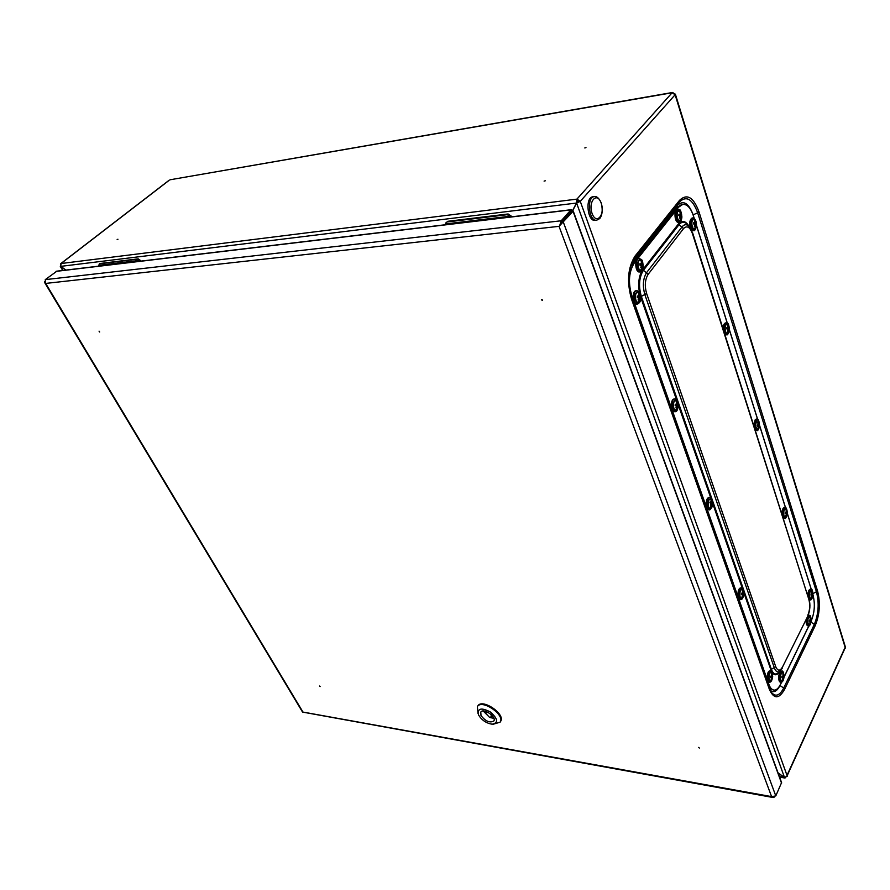 <?xml version="1.0" encoding="UTF-8"?>
<svg xmlns="http://www.w3.org/2000/svg" width="890" height="890" viewBox="0 0 890 890"><rect width="100%" height="100%" fill="white"/><g stroke="black" fill="none" stroke-linecap="round" stroke-linejoin="round"><path stroke-width="1.33" d="M579.056 201.485L580.258 201.34L576.931 199.115L579.056 201.485L576.631 203.12L784.49 777.437L787.294 776.191L787.005 775.379L845.133 647.308L845.378 648.109L675.121 94.752L672.106 92.771L673.652 93.016M60.476 264.441L61.054 263.529L60.754 266.366L66.005 270.07M168.978 180.459L61.054 263.529L576.931 199.115L576.52 203.042L572.337 210.952M577.388 200.372L576.865 202.864M117.157 239.521L117.947 239.243L117.157 239.521M545.281 180.792L544.09 181.115L545.281 180.792M585.976 147.64L584.797 147.963L585.976 147.64M60.798 266.388L60.509 265.787M65.927 270.082L60.743 266.433L63.101 270.427M778.071 772.976L784.98 778.038L785.77 777.359M576.931 199.115L672.106 92.771L170.179 179.758M577.143 202.341L576.52 203.042L60.754 266.366M779.395 776.614L784.457 777.415L778.038 772.876M572.582 210.785L576.631 203.12L580.258 201.34L675.121 94.752L674.564 93.75M845.378 648.109L845.433 647.175M139.53 261.293L138.206 258.857L100.225 263.473L98.567 265.342L98.846 266.155M138.206 258.857L140.642 260.57L139.786 261.26M509.803 217.038L507.478 214.657L508.123 213.978L447.915 221.276L445.935 222.789L445.356 224.747M508.123 213.978L511.294 216.125L510.515 216.96M511.572 216.826L511.294 216.125M445.935 222.789L447.915 221.276M698.672 747.4L699.318 748.045L698.672 747.4M320.089 686.602L319.566 686.012L320.089 686.602M99.057 331.158L99.669 331.992L99.057 331.158M542.221 300.531L541.476 299.507L542.221 300.531M56.76 271.283L45.268 279.638L45.69 283.421L44.622 281.496M773.01 797.496L302.555 712.078L44.723 282.675M55.97 271.383L570.913 209.884L571.38 211.153L561.679 222.055L559.688 225.593L572.47 210.797L573.06 211.331L571.881 211.464M571.38 211.141L572.003 210.485L570.913 209.884L561.212 220.776L559.677 225.626M774.645 796.917L773.232 797.54L771.586 796.617L775.791 795.905L781.587 782.61M559.031 226.349L771.586 796.617L302.967 712.067L45.69 283.421L559.031 226.349L573.06 211.331L781.565 783.189M572.003 210.485L570.401 212.254M570.568 212.699L561.134 223.301M488.51 712.612L484.649 712.189L489.455 717.262L490.779 717.585L491.325 714.715M491.825 715.961L492.003 715.404M489.289 717.095L483.214 711.01M493.872 718.308L490.646 717.696M481.001 715.56L480.778 712.111C483.281 707.617 496.92 716.94 493.794 721.022C489.778 723.125 485.517 721.312 481.001 715.56M478.664 715.171L478.486 714.803C477.329 708.295 481.268 707.35 490.312 711.956C497.933 718.753 498.567 722.825 492.215 724.204C486.43 723.314 481.913 720.299 478.664 715.171M478.075 713.691L477.351 706.615C481.724 698.761 505.565 715.037 500.102 722.179L493.372 724.182M477.351 706.615L477.83 705.915C482.202 698.049 506.032 714.314 500.558 721.467L500.102 722.179M541.699 299.374L542.6 300.153M578.378 202.041L578.1 201.262L578.889 201.162M578.667 201.852L578.444 201.218M596.333 220.186L595.321 220.297C587.645 222.322 584.808 197.725 592.64 196.823L593.052 196.768M601.162 203.076C597.068 191.15 587.812 201.596 592.106 213.5C596.322 225.37 605.356 214.768 601.162 203.076M773.521 690.039L769.216 687.725M630.788 266.221L677.068 207.337L681.796 204.522M694.167 218.306L693.343 215.68C690.662 207.826 687.125 204.066 682.741 204.411L678.647 207.159L634.325 262.995C628.896 271.617 628.029 282.397 631.7 295.313L768.927 684.443C770.273 688.115 772.042 690.006 774.233 690.128C776.503 690.084 778.572 688.181 780.441 684.432L781.542 682.163M784.101 676.878L808.799 625.915M811.191 620.975L811.235 620.886C814.65 612.509 815.229 603.843 812.993 594.887L812.959 594.787M811.257 589.38L787.327 513.53M785.492 507.734L759.559 425.542M757.59 419.29L729.388 329.923M727.252 323.17L696.492 225.66M769.227 682.118L769.071 682.129C766.023 682.341 766.857 670.615 769.861 670.938L770.228 671.015M770.673 677.223L772.487 677.412L770.94 680.238C767.825 682.964 768.726 670.281 771.441 673.096L771.608 673.33M772.487 677.412L772.576 676.2L770.807 676.222M772.353 677.49L771.597 677.779M770.529 676.233L771.541 676.166L770.529 676.189L770.44 677.346L771.574 677.935L771.096 679.203L772.131 677.935M771.541 676.166L771.441 674.386M771.73 675.766L771.919 674.353M770.84 677.056L771.485 676.278L770.896 676.267M772.487 677.368L771.43 677.056M772.576 676.211L771.485 676.278M780.741 682.14L780.586 682.152C777.626 682.363 778.45 670.826 781.353 671.138L781.709 671.216M782.165 677.323L783.945 677.513L782.399 680.305C779.406 682.93 780.274 670.537 782.889 673.252L783.055 673.474M783.945 677.513L784.023 676.311L782.299 676.333M783.812 677.59L783.089 677.869M782.043 676.356L783 676.278L782.043 676.3L781.965 677.446L783.067 678.024L782.588 679.27L783.601 678.024M783 676.278L782.933 674.531M783.222 675.888L783.389 674.498M782.321 677.156L782.9 677.156L782.377 676.389M783.945 677.468L782.9 677.156M784.023 676.322L782.944 676.389M740.313 599.571L740.157 599.582C736.842 599.927 737.398 587.756 740.691 587.979L741.07 588.034M741.715 594.409L743.584 594.698L742.115 597.513C738.745 600.661 739.356 587.155 742.449 590.192L742.649 590.459M741.86 594.32L743.584 594.687L743.673 593.463L741.77 593.341M743.417 594.731L742.594 595.01M741.459 593.374L742.505 593.241L741.459 593.218L741.37 594.42L742.572 595.098L742.082 596.433L743.183 595.165M742.505 593.241L742.482 591.516M742.738 592.94L743.339 592.885L742.972 591.472M742.449 590.192L743.673 593.463L741.915 593.508M742.494 594.398L742.56 593.585M639.743 271.906L639.565 271.94C635.36 272.941 634.192 258.979 638.464 258.623L638.875 258.612M641.723 268.969L641.69 269.014C637.718 274.02 636.328 257.344 641.034 260.981L641.367 261.36M641.301 265.977L642.68 266.466L642.78 265.12L640.722 264.975L640.511 264.263M641.301 265.965L642.324 266.121L641.212 266.388M639.888 264.441L641.178 263.963L639.91 263.718L639.81 265.064L641.278 266.132L640.733 267.734L641.412 268.068L642.057 266.522M641.178 263.963L641.312 262.561M640.5 264.33L642.257 263.963L641.868 262.45M642.257 263.963L642.48 264.597M642.78 265.12L640.722 264.975M641.501 265.999L641.545 265.376M639.943 264.419L641.323 263.963M637.062 304.057L636.895 304.091C632.645 305.036 631.644 291.075 635.95 290.774L636.361 290.763M639.098 301.154L639.076 301.187C635.004 306.182 633.802 289.439 638.508 293.177L638.853 293.567M637.34 296.604L638.586 296.181L637.318 295.947L637.207 297.305L638.464 297.716L638.13 299.952L638.831 300.253L639.743 298.295L638.709 298.128L640.099 298.595L640.199 297.249L638.13 297.115L637.919 296.448M638.586 296.181L638.72 294.724M637.908 296.492L639.676 296.136L639.276 294.612M639.676 296.136L639.899 296.771M640.199 297.249L638.13 297.115M638.909 298.161L638.964 297.494M674.609 411.647L674.453 411.67C670.526 412.359 670.192 399.087 674.142 399.009L674.542 399.032M675.243 404.683L676.433 404.372L675.243 404.216L675.143 405.517L676.322 405.851L675.988 407.92L676.623 408.132L677.501 406.252L676.511 406.051L677.779 406.407L677.88 405.317L676.578 409.1C672.695 413.372 672.306 397.852 676.378 401.357L676.667 401.702M676.433 404.372L676.5 402.792M676.589 404.327L677.423 404.205L677.034 402.714M677.423 404.205L677.624 404.772L675.721 404.572M676.378 401.357L677.88 405.106L675.922 405.039M676.623 406.074L676.689 405.306M708.885 509.759L708.74 509.77C705.125 510.259 705.292 497.577 708.907 497.677L709.297 497.71M710.888 499.957C712.69 502.494 712.656 505.008 710.776 507.478C707.138 511.127 707.339 496.698 710.888 499.957L711.121 500.258M709.986 502.817L711.221 502.527L710.242 501.704L709.864 502.705L710.787 503.662L710.409 506.276L712.1 504.897L712.067 503.974L710.899 503.974M710.476 503.306L712.033 503.306L711.989 502.094M712.033 503.306L712.067 503.974M712.1 504.897L711.132 504.897M807.864 595.143C808.031 591.639 808.821 589.669 810.245 589.225L810.568 589.291M809.944 599.76L809.255 599.615M811.202 595.054L812.859 595.343L811.435 597.98C809.144 600.316 808.91 590.548 811.268 590.893L811.88 591.338M812.214 593.73L811.914 592.34L812.047 594.008L811.102 593.986L811.024 595.087L811.925 595.254M812.703 593.686L811.246 594.108M812.859 595.343L812.848 594.12M812.759 595.365L812.081 595.633M811.936 595.254L811.602 596.912L812.57 595.755M811.313 594.987L811.357 594.253M812.859 595.321L811.836 595.054M812.926 594.231L811.891 594.32M808.131 615.413L808.854 615.39M808.142 625.881L807.964 625.904C806.462 625.37 805.884 623.178 806.24 619.34M809.422 621.198L811.102 621.454L809.644 624.124C807.352 626.427 807.163 616.737 809.5 617.004L810.145 617.471M810.445 619.852L810.145 618.483L810.445 619.763L809.333 620.163L809.255 621.253L810.178 621.42L809.844 623.067L810.323 621.765M810.946 619.807L809.488 620.252M811.102 621.454L811.079 620.241M809.544 621.098L809.6 620.363M811.09 621.42L810.078 621.153M811.168 620.33L810.123 620.408M784.257 518.492L783.434 518.314M781.887 513.441C782.032 509.97 782.833 508.012 784.29 507.567L784.58 507.589M786.827 514.275L785.814 515.432L787.027 513.886L786.182 513.686L787.16 513.919L785.814 516.556C783.311 519.226 782.844 508.635 785.492 509.269L786.115 509.736M786.426 512.195L786.137 510.693L786.282 512.384L785.269 512.562M786.971 512.128L785.458 512.529M787.16 513.919L787.127 512.596M786.293 514.142L785.191 513.452L785.269 512.317L786.282 512.384M787.238 512.785L785.592 512.774M786.115 513.663L786.159 512.918M678.736 222.233L678.547 222.278C674.72 223.268 673.463 209.862 677.357 209.495L677.724 209.473M678.881 214.991L680.094 214.523L678.914 214.256L678.814 215.536L679.982 215.981L679.649 218.15L680.283 218.506L681.128 216.648L680.194 216.526L681.428 217.027L681.54 215.992L680.461 219.53C677.201 223.902 675.365 209.462 679.437 211.442L679.993 211.931M681.54 215.992L679.582 215.591L679.381 214.968L681.084 214.579L680.071 212.777L680.238 214.523L678.881 215.046M681.084 214.579L681.284 215.202L679.582 215.591M693.399 230.488L691.163 229.309M690.729 228.541C689.094 223.345 689.55 219.819 692.12 217.983L692.487 217.972M695.09 227.851L695.079 227.873C691.919 232.045 690.24 217.994 694.122 219.897L694.656 220.353M693.622 223.39L694.801 222.945L693.655 222.678L693.555 223.946L694.69 224.38L694.356 226.505L694.968 226.839L696.18 224.536L694.267 223.969L694.067 223.357L695.758 222.989L694.767 221.232L694.934 222.945L693.622 223.435M695.758 222.989L695.947 223.601L694.267 223.969M726.285 334.807L724.938 334.44M723.114 328.688C723.225 325.317 724.037 323.393 725.55 322.914L725.906 322.925M726.841 328.154L727.931 327.82L726.852 327.631L726.752 328.844L728.009 329.756L727.497 331.191L728.053 331.436L728.854 329.678L728.02 329.534L729.11 329.689L727.931 332.459C724.994 336.053 723.826 323.348 727.23 324.728L727.809 325.228M727.442 327.998L728.81 327.743L727.875 326.107L728.031 327.82L726.83 328.176M728.81 327.743L728.988 328.299L727.174 328.076M729.11 329.689L728.988 328.299M729.166 328.699L727.352 328.599M753.73 424.919L755.298 419.524L756.511 419.112M756.456 430.46L755.41 430.204M757.802 424.841L759.415 424.519L758.069 428.335C755.465 428.179 754.987 425.765 756.634 421.103L757.991 421.115L759.259 423.484L758.258 423.952M758.135 423.651L758.825 423.484L758.135 422.272L757.657 422.728L758.28 424.007L757.201 425.197L757.39 426.288L758.391 425.843L757.29 425.553M759.415 424.519L759.259 423.484M759.292 424.975L759.192 425.565L757.624 424.953M758.391 425.843L758.469 427.3L759.192 425.565M759.404 424.374L758.313 424.285M817.576 591.049L698.984 211.82C693.499 197.102 687.013 193.275 679.526 200.35L635.048 256.075C627.795 267.567 626.638 281.941 631.555 299.218L769.383 689.361C773.888 699.306 778.984 699.262 784.657 689.238L815.251 625.559C819.757 614.434 820.524 602.942 817.576 591.049L812.982 593.63M787.005 775.379L580.258 201.34M635.048 256.075L630.932 265.743M679.526 200.35L677.19 205.568L632.534 261.649M698.984 211.82L697.66 212.766C692.498 198.948 686.401 195.366 679.37 202.019L633.335 260.136M631.555 299.218L631.655 298.25M815.251 625.559L814.317 624.413C818.555 613.966 819.278 603.164 816.497 591.995L697.66 212.766L693.154 214.857C688.626 202.853 683.309 199.761 677.19 205.568L677.034 207.225L632.656 263.028M682.608 204.422L677.034 207.225M694.267 218.384L693.076 214.891M811.324 589.414L787.327 513.363M785.57 507.778L759.571 425.364M757.668 419.346L729.399 329.745M727.341 323.226L696.503 225.459M811.179 621.131L811.658 619.952M813.204 595.61L812.971 594.665M784.657 689.238L783.678 688.059L814.317 624.413L811.046 622.143M769.527 688.682L771.73 692.765C775.78 697.093 779.762 695.524 783.678 688.059L780.018 685.5L781.643 682.14M784.079 677.101L808.899 625.893M770.206 690.251C773.599 693.121 776.859 691.53 780.018 685.5L779.918 685.433M769.305 687.959L773.332 690.017M769.383 689.361L769.327 688.148M99.88 263.74L137.861 259.146M98.567 265.342L138.896 260.492M447.258 221.944L507.478 214.657M445.289 223.98L509.247 216.315M45.268 279.638L561.212 220.776L561.679 222.055M775.791 795.905L563.37 222.233L562.157 222.367M490.824 717.485L491.936 715.783M485.584 711.344L485.106 712.067M592.64 196.823L594.086 196.645C596.701 196.045 599.07 198.125 601.195 202.887C603.898 213.689 600.094 217.894 600.416 217.427C600.35 218.228 599.137 219.129 596.767 220.142C589.102 222.166 586.254 197.547 594.086 196.645L594.52 196.59M642.168 270.415L678.458 223.913C682.074 219.941 685.645 220.787 689.149 226.438M779.851 671.438C777.215 675.365 774.689 675.822 772.242 672.796M771.497 671.538L743.873 592.762M742.382 588.49L712.512 502.906M710.899 498.278L678.258 404.772M676.5 399.743L640.7 297.171M639.432 292.521C637.93 283.643 638.831 276.3 642.124 270.471M768.026 684.332L768.927 684.443M630.81 295.38L631.7 295.313M632.701 263.14L634.325 262.995M677.068 207.337L678.647 207.159M692.409 232.49L692.387 233.48C689.861 226.883 686.924 225.248 683.565 228.563L648.154 274.32C644.994 279.46 644.482 285.857 646.618 293.5L775.735 666.688C777.738 671.227 780.029 671.283 782.599 666.844L807.775 616.203C810.134 610.54 810.534 604.688 808.988 598.659L808.954 598.558M807.808 615.268C809.889 610.195 810.245 604.944 808.877 599.504L692.609 232.791L688.871 226.171C686.49 224.058 684.254 224.258 682.174 226.761L646.685 272.462C643.003 278.437 642.402 285.857 644.894 294.746L774.356 667.923C775.991 672.061 778.06 672.996 780.575 670.726L782.332 668.09M782.599 666.844L807.775 616.203M775.735 666.688L771.363 669.313C773.288 674.164 775.724 675.254 778.672 672.584L780.33 670.971M646.618 293.5L641.334 296.403L771.363 669.313L770.785 669.825M648.154 274.32L643.437 270.271C639.098 277.268 638.397 285.979 641.334 296.403L640.678 296.848M683.565 228.563L679.037 224.669L643.437 270.271L642.814 269.492M689.817 227.217L686.913 223.991C684.121 221.521 681.495 221.744 679.037 224.669L678.458 223.913M692.387 233.48L808.877 599.504M769.861 670.938L770.384 671.004C771.408 670.181 772.175 672.072 772.687 676.678C772.031 680.483 771.007 682.319 769.594 682.185C766.546 682.408 767.38 670.682 770.384 671.004L770.595 671.027M772.631 676.678C771.674 670.281 770.251 670.259 768.393 676.634C769.361 683.042 770.773 683.053 772.631 676.678M781.353 671.138L781.876 671.205C782.877 670.393 783.623 672.25 784.112 676.778C783.478 680.539 782.477 682.352 781.097 682.207C778.149 682.43 778.961 670.882 781.876 671.205L782.076 671.227M784.057 676.789C783.133 670.481 781.754 670.47 779.94 676.745C780.886 683.053 782.254 683.064 784.057 676.789M740.691 587.979L741.225 588.023C742.271 586.955 743.15 589.002 743.862 594.153C743.172 597.913 742.115 599.738 740.691 599.626C737.376 599.971 737.932 587.801 741.225 588.023L741.459 588.034M743.795 594.142C742.75 587.333 741.214 587.155 739.201 593.597C740.258 600.405 741.793 600.583 743.795 594.142M642.035 270.237L640.144 271.895C635.938 272.885 634.77 258.923 639.042 258.578L641.356 259.869M643.159 266.633C641.779 258.267 639.799 257.299 637.196 263.729C638.597 272.106 640.589 273.074 643.159 266.633M639.398 302.411L637.474 304.057C633.224 305.003 632.223 291.03 636.528 290.73L638.864 292.076M640.589 298.695C639.198 290.363 637.207 289.473 634.592 296.003C636.005 304.347 637.997 305.248 640.589 298.695M639.465 298.706L638.631 298.562M676.756 410.346L675.02 411.67C671.082 412.359 670.749 399.076 674.698 398.998L676.712 400.278M678.158 406.252C676.901 398.498 675.076 397.875 672.695 404.405C673.975 412.17 675.799 412.782 678.158 406.252M677.234 406.663L676.5 406.519M710.843 508.724L709.285 509.792C705.67 510.282 705.848 497.599 709.452 497.699L711.177 498.889M711.855 507.066C712.656 499.379 711.377 497.176 707.995 500.447C707.194 508.168 708.473 510.37 711.855 507.066M711.321 505.197L710.431 504.93M710.531 504.775L711.455 505.053M810.879 589.269L810.245 589.225M808.598 597.446C808.109 593.018 808.821 590.293 810.745 589.269L810.946 589.291C812.247 588.691 812.881 590.904 812.826 595.922C811.747 599.237 810.901 600.527 810.278 599.816L808.977 598.636M812.937 594.431L811.335 589.836C806.518 591.116 811.146 606.535 812.893 595.054M811.102 594.12L812.014 594.008L811.102 594.131M809.166 615.379C810.534 614.801 811.168 617.026 811.057 622.066C809.944 625.403 809.077 626.694 808.465 625.948C805.717 626.226 806.296 615.124 809.021 615.368L808.52 615.324M811.168 620.575L809.577 615.947C804.76 617.36 809.322 632.634 811.135 621.187M809.333 620.263L810.245 620.163L809.333 620.263M782.644 515.855C782.11 511.372 782.833 508.613 784.813 507.578L785.236 507.634C786.504 507.278 787.149 509.692 787.16 514.887C786.059 517.947 785.214 519.159 784.602 518.536L783.055 517.135M784.29 507.567L785.091 507.611M785.57 508.179C782.966 507.478 782.277 517.435 784.891 517.98C787.483 518.625 788.162 508.769 785.57 508.179M785.269 512.551L786.226 512.384M680.728 220.753L679.115 222.211C675.288 223.212 674.03 209.806 677.913 209.428L679.014 209.651M679.526 210.196C676.077 208.138 675.187 219.441 678.658 221.332C682.107 223.323 682.975 212.132 679.526 210.196M680.894 217.015L680.105 216.915M695.324 229.108L693.777 230.477C690.084 231.422 688.916 218.273 692.676 217.928L693.71 218.139M694.222 218.684C690.885 216.693 690.028 227.796 693.377 229.62C696.703 231.534 697.549 220.542 694.222 218.684M695.58 225.381L694.812 225.281M728.065 333.683L726.64 334.818L724.438 332.849M723.959 331.336C723.303 326.752 724.015 323.938 726.084 322.881L726.819 323.003M727.319 323.559C724.26 322.069 723.459 332.771 726.529 334.095C729.577 335.519 730.367 324.928 727.319 323.559M728.632 330.045L727.964 329.934M754.531 427.445C753.952 423.974 754.386 421.326 755.821 419.513L756.878 419.09M756.155 419.09L756.689 419.09C757.657 417.766 758.614 419.858 759.571 425.353C758.647 429.536 757.724 431.25 756.812 430.493L754.965 428.835M756.444 420.047C753.785 422.505 755.499 432.117 758.135 429.525C760.772 427.055 759.081 417.51 756.444 420.047M759.003 423.751L758.247 423.929M169.2 180.181L60.72 263.663M60.298 266.344L62.723 270.471M779.584 777.126L784.891 778.027M170.09 179.78L672.584 92.471M845.467 647.275L675.377 94.151M633.369 260.08L633.624 259.646C628.051 270.56 627.439 283.51 631.789 298.484L770.707 691.219M845.111 647.987L787.138 775.757M99.213 264.13L99.858 263.618M781.609 782.677L573.216 210.975M571.202 209.706L56.315 271.228M490.779 717.585L491.892 715.883M484.649 712.189L485.261 711.255M681.173 204.589L682.741 204.411M772.576 676.2L771.441 673.096M784.023 676.311L782.889 673.252M742.549 593.241L741.459 593.385M641.69 269.014C643.337 266.143 643.114 263.473 641.034 260.981M640.144 271.895C642.402 270.694 643.437 268.969 643.248 266.722C642.535 258.623 641.812 259.646 639.042 258.578L638.464 258.623M639.076 301.187C640.744 298.35 640.555 295.68 638.508 293.177M637.474 304.057C639.788 302.845 640.856 301.087 640.678 298.773C640.522 293.478 639.142 290.796 636.528 290.73L635.95 290.774M638.731 296.17L637.285 296.67M675.02 411.67C676.556 412.026 677.635 410.234 678.236 406.296C678.047 401.368 676.867 398.931 674.698 398.998L674.142 399.009M676.522 404.372L675.232 404.705M709.285 509.792C709.541 510.348 710.398 509.503 711.878 507.255C714.359 500.925 709.274 496.064 709.452 497.699L708.907 497.677M711.555 505.019L710.565 504.719M711.41 502.616L710.098 502.928M812.937 594.186L811.736 591.16M811.179 620.297L810 617.282M787.238 512.729L785.948 509.536M681.529 215.714L679.726 211.642M679.115 222.211C680.65 222.044 681.584 220.297 681.907 216.96C681.217 211.664 680.361 209.25 679.326 209.717L677.357 209.495M695.079 227.873L696.18 224.536M696.169 224.08L694.4 220.097M693.777 230.477C693.811 232.357 699.596 225.637 694.022 218.217L692.12 217.983M729.166 328.632L727.586 324.983M726.64 334.818C727.241 335.419 728.12 334.151 729.266 331.024C729.199 325.618 728.476 322.97 727.074 323.07L725.55 322.914M758.502 425.809L757.279 425.498"/></g></svg>
